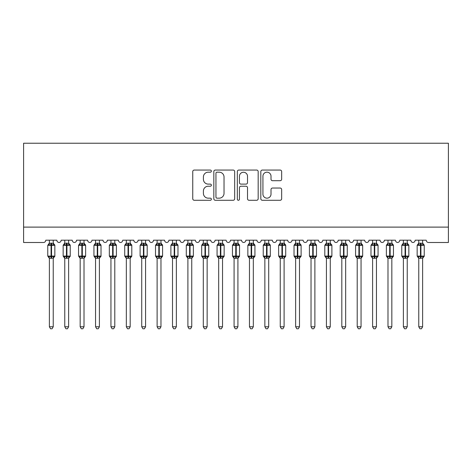 <?xml version="1.0" encoding="UTF-8"?>
<svg xmlns="http://www.w3.org/2000/svg" width="472" height="472" viewBox="0 0 472 472"><rect width="100%" height="100%" fill="white"/><g stroke="black" fill="none" stroke-linecap="round" stroke-linejoin="round"><path stroke-width="0.71" d="M211.373 171.118A1.056 1.056 0 0 0 210.317 170.062L194.263 170.062A1.51 1.51 0 0 0 192.753 171.572L192.753 198.765A1.51 1.51 0 0 0 194.263 200.275L210.317 200.275A1.056 1.056 0 0 0 211.373 199.219A1.056 1.056 0 0 0 210.317 198.163L208.24 198.163A4.832 4.832 0 0 1 203.403 193.331L203.403 191.06A4.832 4.832 0 0 1 208.24 186.228L210.317 186.228A1.056 1.056 0 0 0 211.373 185.172A1.056 1.056 0 0 0 210.317 184.115L208.24 184.115A4.832 4.832 0 0 1 203.403 179.277L203.403 177.012A4.832 4.832 0 0 1 208.24 172.18L210.317 172.18A1.056 1.056 0 0 0 211.373 171.118M280.15 180.711A1.51 1.51 0 0 0 281.66 179.201L281.66 171.572A1.51 1.51 0 0 0 280.15 170.062L262.326 170.062A1.51 1.51 0 0 0 260.815 171.572L260.815 198.765A1.51 1.51 0 0 0 262.326 200.275L280.15 200.275A1.51 1.51 0 0 0 281.66 198.765L281.66 189.549A1.51 1.51 0 0 0 280.15 188.039L272.521 188.039A1.51 1.51 0 0 0 271.011 189.549L271.011 194.122A4.041 4.041 0 0 1 266.969 198.163A4.041 4.041 0 0 1 262.928 194.122L262.928 176.221A4.041 4.041 0 0 1 266.969 172.18A4.041 4.041 0 0 1 271.011 176.221L271.011 179.201A1.51 1.51 0 0 0 272.521 180.711L280.15 180.711M448.4 227.109L448.4 143.228L23.6 143.228L23.6 242.502L43.453 242.502A2.307 2.307 0 0 0 45.766 240.195L56.846 240.195A2.307 2.307 0 0 0 59 242.496A2.307 2.307 0 0 0 61.154 240.195L72.234 240.195A2.307 2.307 0 0 0 74.393 242.496A2.307 2.307 0 0 0 76.547 240.195L87.627 240.195A2.307 2.307 0 0 0 89.78 242.496A2.307 2.307 0 0 0 91.94 240.195L103.02 240.195A2.307 2.307 0 0 0 105.173 242.496A2.307 2.307 0 0 0 107.327 240.195L118.413 240.195A2.307 2.307 0 0 0 120.566 242.496A2.307 2.307 0 0 0 122.72 240.195L133.8 240.195A2.307 2.307 0 0 0 135.954 242.496A2.307 2.307 0 0 0 138.113 240.195L149.193 240.195A2.307 2.307 0 0 0 151.347 242.496A2.307 2.307 0 0 0 153.5 240.195L164.586 240.195A2.307 2.307 0 0 0 166.74 242.496A2.307 2.307 0 0 0 168.893 240.195L179.974 240.195A2.307 2.307 0 0 0 182.133 242.496A2.307 2.307 0 0 0 184.286 240.195L195.367 240.195A2.307 2.307 0 0 0 197.52 242.496A2.307 2.307 0 0 0 199.674 240.195L210.76 240.195A2.307 2.307 0 0 0 212.913 242.496A2.307 2.307 0 0 0 215.067 240.195L226.147 240.195A2.307 2.307 0 0 0 228.306 242.496A2.307 2.307 0 0 0 230.46 240.195L241.54 240.195A2.307 2.307 0 0 0 243.694 242.496A2.307 2.307 0 0 0 245.853 240.195L256.933 240.195A2.307 2.307 0 0 0 259.087 242.496A2.307 2.307 0 0 0 261.24 240.195L272.326 240.195A2.307 2.307 0 0 0 274.48 242.496A2.307 2.307 0 0 0 276.633 240.195L287.713 240.195A2.307 2.307 0 0 0 289.867 242.496A2.307 2.307 0 0 0 292.026 240.195L303.107 240.195A2.307 2.307 0 0 0 305.26 242.496A2.307 2.307 0 0 0 307.414 240.195L318.5 240.195A2.307 2.307 0 0 0 320.653 242.496A2.307 2.307 0 0 0 322.807 240.195L333.887 240.195A2.307 2.307 0 0 0 336.046 242.496A2.307 2.307 0 0 0 338.2 240.195L349.28 240.195A2.307 2.307 0 0 0 351.433 242.496A2.307 2.307 0 0 0 353.587 240.195L364.673 240.195A2.307 2.307 0 0 0 366.827 242.496A2.307 2.307 0 0 0 368.98 240.195L380.06 240.195A2.307 2.307 0 0 0 382.22 242.496A2.307 2.307 0 0 0 384.373 240.195L395.453 240.195A2.307 2.307 0 0 0 397.607 242.496A2.307 2.307 0 0 0 399.766 240.195L410.846 240.195A2.307 2.307 0 0 0 413 242.496A2.307 2.307 0 0 0 415.153 240.195L426.234 240.195A2.307 2.307 0 0 0 428.546 242.502L448.4 242.502L448.4 227.109L23.6 227.109M234.678 171.572A1.51 1.51 0 0 0 233.168 170.062L215.338 170.062A1.51 1.51 0 0 0 213.828 171.572L213.828 198.765A1.51 1.51 0 0 0 215.338 200.275L233.168 200.275A1.51 1.51 0 0 0 234.678 198.765L234.678 171.572M238.832 170.062L256.662 170.062A1.51 1.51 0 0 1 258.172 171.572L258.172 198.765A1.51 1.51 0 0 1 256.662 200.275L249.033 200.275A1.51 1.51 0 0 1 247.517 198.765L247.517 187.738A1.51 1.51 0 0 0 246.006 186.228L240.95 186.228A1.51 1.51 0 0 0 239.44 187.738L239.44 199.219A1.056 1.056 0 0 1 238.378 200.275A1.056 1.056 0 0 1 237.322 199.219L237.322 171.572A1.51 1.51 0 0 1 238.832 170.062M217.002 172.18A1.056 1.056 0 0 0 215.946 173.236L215.946 197.107A1.056 1.056 0 0 0 217.002 198.163L219.191 198.163A4.832 4.832 0 0 0 224.029 193.331L224.029 177.012A4.832 4.832 0 0 0 219.191 172.18L217.002 172.18M247.517 176.292A4.041 4.041 0 0 0 243.481 172.25A4.041 4.041 0 0 0 239.44 176.292L239.44 182.599A1.51 1.51 0 0 0 240.95 184.115L246.006 184.115A1.51 1.51 0 0 0 247.517 182.599L247.517 176.292M49.383 326.772L53.23 326.772L52.073 328.772L50.534 328.772L49.383 326.772L49.383 258.143A1.693 1.617 180 0 0 48.492 256.733L48.822 256.237L51.076 256.78L51.076 256.084L51.536 256.084L51.536 244.62L53.784 245.163L54.339 244.59A0.767 0.767 0 0 1 54.846 245.31L47.766 245.31L47.766 256.084L51.076 256.084L51.076 244.62L48.822 245.163L48.492 244.667A1.693 1.617 0 0 0 49.383 243.245L53.23 243.322L53.23 240.195M53.23 326.772L53.23 258.072L51.076 258.302L51.076 256.78L51.536 256.78L51.536 256.084L54.846 256.084A0.767 0.767 0 0 1 54.339 256.809L53.23 258.396M51.076 258.302L49.383 258.154M49.383 240.195L49.383 243.257M51.536 258.302L51.536 256.78L53.784 256.237L54.115 256.733A1.693 1.617 180 0 0 53.23 258.154M48.822 245.163L49.047 244.508M53.784 245.163L53.23 243.322M53.23 258.072L53.784 256.237M49.377 258.072L48.822 256.237M64.77 326.772L68.617 326.772L67.466 328.772L65.927 328.772L64.77 326.772L64.77 258.143A1.693 1.617 180 0 0 63.885 256.733L64.216 256.237L66.463 256.78L66.463 256.084L66.924 256.084L66.924 244.62L69.177 245.163L69.732 244.59A0.767 0.767 0 0 1 70.234 245.31L63.154 245.31L63.154 256.084L66.463 256.084L66.463 244.62L64.216 245.163L63.885 244.667A1.693 1.617 0 0 0 64.77 243.245L68.623 243.322L68.617 240.195M68.617 326.772L68.623 258.072L66.463 258.302L66.463 256.78L66.924 256.78L66.924 256.084L70.234 256.084A0.767 0.767 0 0 1 69.732 256.809L68.617 258.396M66.463 258.302L64.77 258.154M64.77 240.195L64.77 243.257M66.924 258.302L66.924 256.78L69.177 256.237L69.508 256.733A1.693 1.617 180 0 0 68.617 258.154M64.216 245.163L64.44 244.508M69.177 245.163L68.623 243.322M68.623 258.072L69.177 256.237M64.77 258.072L64.216 256.237M80.163 326.772L84.01 326.772L82.854 328.772L81.32 328.772L80.163 326.772L80.163 258.143A1.693 1.617 180 0 0 79.272 256.733L79.603 256.237L81.857 256.78L81.857 256.084L82.317 256.084L82.317 244.62L84.571 245.163L85.119 244.59A0.767 0.767 0 0 1 85.627 245.31L78.547 245.31L78.547 256.084L81.857 256.084L81.857 244.62L79.603 245.163L79.272 244.667A1.693 1.617 0 0 0 80.163 243.245L84.01 243.322L84.01 240.195M84.01 326.772L84.01 258.072L81.857 258.302L81.857 256.78L82.317 256.78L82.317 256.084L85.627 256.084A0.767 0.767 0 0 1 85.119 256.809L84.01 258.396M81.857 258.302L80.163 258.154M80.163 240.195L80.163 243.257M82.317 258.302L82.317 256.78L84.571 256.237L84.901 256.733A1.693 1.617 180 0 0 84.01 258.154M79.603 245.163L79.833 244.508M84.571 245.163L84.01 243.322M84.01 258.072L84.571 256.237M80.163 258.072L79.603 256.237M95.556 326.772L99.403 326.772L98.247 328.772L96.707 328.772L95.556 326.772L95.556 258.143A1.693 1.617 180 0 0 94.665 256.733L94.996 256.237L97.25 256.78L97.25 256.084L97.71 256.084L97.71 244.62L99.958 245.163L100.512 244.59A0.767 0.767 0 0 1 101.02 245.31L93.94 245.31L93.94 256.084L97.25 256.084L97.25 244.62L94.996 245.163L94.665 244.667A1.693 1.617 0 0 0 95.556 243.245L99.403 243.322L99.403 240.195M99.403 326.772L99.403 258.072L97.25 258.302L97.25 256.78L97.71 256.78L97.71 256.084L101.02 256.084A0.767 0.767 0 0 1 100.512 256.809L99.403 258.396M97.25 258.302L95.556 258.154M95.556 240.195L95.556 243.257M97.71 258.302L97.71 256.78L99.958 256.237L100.294 256.733A1.693 1.617 180 0 0 99.403 258.154M94.996 245.163L95.22 244.508M99.958 245.163L99.403 243.322M99.403 258.072L99.958 256.237M95.55 258.072L94.996 256.237M110.944 326.772L114.796 326.772L113.64 328.772L112.1 328.772L110.944 326.772L110.944 258.143A1.693 1.617 180 0 0 110.059 256.733L110.389 256.237L112.637 256.78L112.637 256.084L113.103 256.084L113.103 244.62L115.351 245.163L115.905 244.59A0.767 0.767 0 0 1 116.407 245.31L109.327 245.31L109.327 256.084L112.637 256.084L112.637 244.62L110.389 245.163L110.059 244.667A1.693 1.617 0 0 0 110.944 243.245L114.796 243.322L114.796 240.195M114.796 326.772L114.796 258.072L112.637 258.302L112.637 256.78L113.103 256.78L113.103 256.084L116.407 256.084A0.767 0.767 0 0 1 115.905 256.809L114.796 258.396M112.637 258.302L110.944 258.154M110.944 240.195L110.944 243.257M113.103 258.302L113.103 256.78L115.351 256.237L115.681 256.733A1.693 1.617 180 0 0 114.796 258.154M110.389 245.163L110.613 244.508M115.351 245.163L114.796 243.322M114.796 258.072L115.351 256.237M110.944 258.072L110.389 256.237M126.337 326.772L130.184 326.772L129.027 328.772L127.493 328.772L126.337 326.772L126.337 258.143A1.693 1.617 180 0 0 125.446 256.733L125.776 256.237L128.03 256.78L128.03 256.084L128.49 256.084L128.49 244.62L130.744 245.163L131.299 244.59A0.767 0.767 0 0 1 131.8 245.31L124.72 245.31L124.72 256.084L128.03 256.084L128.03 244.62L125.776 245.163L125.446 244.667A1.693 1.617 0 0 0 126.337 243.245L130.184 243.322L130.184 240.195M130.184 326.772L130.184 258.072L128.03 258.302L128.03 256.78L128.49 256.78L128.49 256.084L131.8 256.084A0.767 0.767 0 0 1 131.299 256.809L130.184 258.396M128.03 258.302L126.337 258.154M126.337 240.195L126.337 243.257M128.49 258.302L128.49 256.78L130.744 256.237L131.074 256.733A1.693 1.617 180 0 0 130.184 258.154M125.776 245.163L126.006 244.508M130.744 245.163L130.184 243.322M130.184 258.072L130.744 256.237M126.337 258.072L125.776 256.237M141.73 326.772L145.577 326.772L144.42 328.772L142.886 328.772L141.73 326.772L141.73 258.143A1.693 1.617 180 0 0 140.839 256.733L141.169 256.237L143.423 256.78L143.423 256.084L143.883 256.084L143.883 244.62L146.137 245.163L146.686 244.59A0.767 0.767 0 0 1 147.193 245.31L140.113 245.31L140.113 256.084L143.423 256.084L143.423 244.62L141.169 245.163L140.839 244.667A1.693 1.617 0 0 0 141.73 243.245L145.577 243.322L145.577 240.195M145.577 326.772L145.577 258.072L143.423 258.302L143.423 256.78L143.883 256.78L143.883 256.084L147.193 256.084A0.767 0.767 0 0 1 146.686 256.809L145.577 258.396M143.423 258.302L141.73 258.154M141.73 240.195L141.73 243.257M143.883 258.302L143.883 256.78L146.137 256.237L146.468 256.733A1.693 1.617 180 0 0 145.577 258.154M141.169 245.163L141.393 244.508M146.137 245.163L145.577 243.322M145.577 258.072L146.137 256.237M141.73 258.072L141.169 256.237M157.117 326.772L160.97 326.772L159.813 328.772L158.273 328.772L157.117 326.772L157.117 258.143A1.693 1.617 180 0 0 156.232 256.733L156.562 256.237L158.81 256.78L158.81 256.084L159.276 256.084L159.276 244.62L161.524 245.163L162.079 244.59A0.767 0.767 0 0 1 162.586 245.31L155.506 245.31L155.506 256.084L158.81 256.084L158.81 244.62L156.562 245.163L156.232 244.667A1.693 1.617 0 0 0 157.117 243.245L160.97 243.322L160.97 240.195M160.97 326.772L160.97 258.072L158.81 258.302L158.81 256.78L159.276 256.78L159.276 256.084L162.586 256.084A0.767 0.767 0 0 1 162.079 256.809L160.97 258.396M158.81 258.302L157.117 258.154M157.117 240.195L157.117 243.257M159.276 258.302L159.276 256.78L161.524 256.237L161.855 256.733A1.693 1.617 180 0 0 160.97 258.154M156.562 245.163L156.787 244.508M161.524 245.163L160.97 243.322M160.97 258.072L161.524 256.237M157.117 258.072L156.562 256.237M172.51 326.772L176.357 326.772L175.206 328.772L173.667 328.772L172.51 326.772L172.51 258.143A1.693 1.617 180 0 0 171.619 256.733L171.95 256.237L174.203 256.78L174.203 256.084L174.664 256.084L174.664 244.62L176.917 245.163L177.472 244.59A0.767 0.767 0 0 1 177.973 245.31L170.893 245.31L170.893 256.084L174.203 256.084L174.203 244.62L171.95 245.163L171.619 244.667A1.693 1.617 0 0 0 172.51 243.245L176.363 243.322L176.357 240.195M176.357 326.772L176.363 258.072L174.203 258.302L174.203 256.78L174.664 256.78L174.664 256.084L177.973 256.084A0.767 0.767 0 0 1 177.472 256.809L176.357 258.396M174.203 258.302L172.51 258.154M172.51 240.195L172.51 243.257M174.664 258.302L174.664 256.78L176.917 256.237L177.248 256.733A1.693 1.617 180 0 0 176.357 258.154M171.95 245.163L172.18 244.508M176.917 245.163L176.363 243.322M176.363 258.072L176.917 256.237M172.51 258.072L171.95 256.237M187.903 326.772L191.75 326.772L190.594 328.772L189.06 328.772L187.903 326.772L187.903 258.143A1.693 1.617 180 0 0 187.012 256.733L187.343 256.237L189.596 256.78L189.596 256.084L190.057 256.084L190.057 244.62L192.31 245.163L192.859 244.59A0.767 0.767 0 0 1 193.367 245.31L186.287 245.31L186.287 256.084L189.596 256.084L189.596 244.62L187.343 245.163L187.012 244.667A1.693 1.617 0 0 0 187.903 243.245L191.75 243.322L191.75 240.195M191.75 326.772L191.75 258.072L189.596 258.302L189.596 256.78L190.057 256.78L190.057 256.084L193.367 256.084A0.767 0.767 0 0 1 192.859 256.809L191.75 258.396M189.596 258.302L187.903 258.154M187.903 240.195L187.903 243.257M190.057 258.302L190.057 256.78L192.31 256.237L192.641 256.733A1.693 1.617 180 0 0 191.75 258.154M187.343 245.163L187.573 244.508M192.31 245.163L191.75 243.322M191.75 258.072L192.31 256.237M187.903 258.072L187.343 256.237M203.296 326.772L207.143 326.772L205.987 328.772L204.447 328.772L203.296 326.772L203.296 258.143A1.693 1.617 180 0 0 202.405 256.733L202.736 256.237L204.984 256.78L204.984 256.084L205.45 256.084L205.45 244.62L207.698 245.163L208.252 244.59A0.767 0.767 0 0 1 208.76 245.31L201.68 245.31L201.68 256.084L204.984 256.084L204.984 244.62L202.736 245.163L202.405 244.667A1.693 1.617 0 0 0 203.296 243.245L207.143 243.322L207.143 240.195M207.143 326.772L207.143 258.072L204.984 258.302L204.984 256.78L205.45 256.78L205.45 256.084L208.76 256.084A0.767 0.767 0 0 1 208.252 256.809L207.143 258.396M204.984 258.302L203.296 258.154M203.296 240.195L203.296 243.257M205.45 258.302L205.45 256.78L207.698 256.237L208.028 256.733A1.693 1.617 180 0 0 207.143 258.154M202.736 245.163L202.96 244.508M207.698 245.163L207.143 243.322M207.143 258.072L207.698 256.237M203.29 258.072L202.736 256.237M218.683 326.772L222.53 326.772L221.38 328.772L219.84 328.772L218.683 326.772L218.683 258.143A1.693 1.617 180 0 0 217.798 256.733L218.129 256.237L220.377 256.78L220.377 256.084L220.837 256.084L220.837 244.62L223.091 245.163L223.645 244.59A0.767 0.767 0 0 1 224.147 245.31L217.067 245.31L217.067 256.084L220.377 256.084L220.377 244.62L218.129 245.163L217.798 244.667A1.693 1.617 0 0 0 218.683 243.245L222.536 243.322L222.53 240.195M222.53 326.772L222.536 258.072L220.377 258.302L220.377 256.78L220.837 256.78L220.837 256.084L224.147 256.084A0.767 0.767 0 0 1 223.645 256.809L222.53 258.396M220.377 258.302L218.683 258.154M218.683 240.195L218.683 243.257M220.837 258.302L220.837 256.78L223.091 256.237L223.421 256.733A1.693 1.617 180 0 0 222.53 258.154M218.129 245.163L218.353 244.508M223.091 245.163L222.536 243.322M222.536 258.072L223.091 256.237M218.683 258.072L218.129 256.237M234.077 326.772L237.923 326.772L236.767 328.772L235.233 328.772L234.077 326.772L234.077 258.143A1.693 1.617 180 0 0 233.186 256.733L233.516 256.237L235.77 256.78L235.77 256.084L236.23 256.084L236.23 244.62L238.484 245.163L239.033 244.59A0.767 0.767 0 0 1 239.54 245.31L232.46 245.31L232.46 256.084L235.77 256.084L235.77 244.62L233.516 245.163L233.186 244.667A1.693 1.617 0 0 0 234.077 243.245L237.923 243.322L237.923 240.195M237.923 326.772L237.923 258.072L235.77 258.302L235.77 256.78L236.23 256.78L236.23 256.084L239.54 256.084A0.767 0.767 0 0 1 239.033 256.809L237.923 258.396M235.77 258.302L234.077 258.154M234.077 240.195L234.077 243.257M236.23 258.302L236.23 256.78L238.484 256.237L238.814 256.733A1.693 1.617 180 0 0 237.923 258.154M233.516 245.163L233.746 244.508M238.484 245.163L237.923 243.322M237.923 258.072L238.484 256.237M234.077 258.072L233.516 256.237M249.47 326.772L253.316 326.772L252.16 328.772L250.62 328.772L249.47 326.772L249.47 258.143A1.693 1.617 180 0 0 248.579 256.733L248.909 256.237L251.163 256.78L251.163 256.084L251.623 256.084L251.623 244.62L253.871 245.163L254.426 244.59A0.767 0.767 0 0 1 254.933 245.31L247.853 245.31L247.853 256.084L251.163 256.084L251.163 244.62L248.909 245.163L248.579 244.667A1.693 1.617 0 0 0 249.47 243.245L253.316 243.322L253.316 240.195M253.316 326.772L253.316 258.072L251.163 258.302L251.163 256.78L251.623 256.78L251.623 256.084L254.933 256.084A0.767 0.767 0 0 1 254.426 256.809L253.316 258.396M251.163 258.302L249.47 258.154M249.47 240.195L249.47 243.257M251.623 258.302L251.623 256.78L253.871 256.237L254.202 256.733A1.693 1.617 180 0 0 253.316 258.154M248.909 245.163L249.133 244.508M253.871 245.163L253.316 243.322M253.316 258.072L253.871 256.237M249.464 258.072L248.909 256.237M264.857 326.772L268.704 326.772L267.553 328.772L266.013 328.772L264.857 326.772L264.857 258.143A1.693 1.617 180 0 0 263.972 256.733L264.302 256.237L266.55 256.78L266.55 256.084L267.016 256.084L267.016 244.62L269.264 245.163L269.819 244.59A0.767 0.767 0 0 1 270.32 245.31L263.24 245.31L263.24 256.084L266.55 256.084L266.55 244.62L264.302 245.163L263.972 244.667A1.693 1.617 0 0 0 264.857 243.245L268.71 243.322L268.704 240.195M268.704 326.772L268.71 258.072L266.55 258.302L266.55 256.78L267.016 256.78L267.016 256.084L270.32 256.084A0.767 0.767 0 0 1 269.819 256.809L268.704 258.396M266.55 258.302L264.857 258.154M264.857 240.195L264.857 243.257M267.016 258.302L267.016 256.78L269.264 256.237L269.595 256.733A1.693 1.617 180 0 0 268.704 258.154M264.302 245.163L264.526 244.508M269.264 245.163L268.71 243.322M268.71 258.072L269.264 256.237M264.857 258.072L264.302 256.237M280.25 326.772L284.097 326.772L282.94 328.772L281.406 328.772L280.25 326.772L280.25 258.143A1.693 1.617 180 0 0 279.359 256.733L279.69 256.237L281.943 256.78L281.943 256.084L282.403 256.084L282.403 244.62L284.657 245.163L285.206 244.59A0.767 0.767 0 0 1 285.713 245.31L278.633 245.31L278.633 256.084L281.943 256.084L281.943 244.62L279.69 245.163L279.359 244.667A1.693 1.617 0 0 0 280.25 243.245L284.097 243.322L284.097 240.195M284.097 326.772L284.097 258.072L281.943 258.302L281.943 256.78L282.403 256.78L282.403 256.084L285.713 256.084A0.767 0.767 0 0 1 285.206 256.809L284.097 258.396M281.943 258.302L280.25 258.154M280.25 240.195L280.25 243.257M282.403 258.302L282.403 256.78L284.657 256.237L284.988 256.733A1.693 1.617 180 0 0 284.097 258.154M279.69 245.163L279.92 244.508M284.657 245.163L284.097 243.322M284.097 258.072L284.657 256.237M280.25 258.072L279.69 256.237M295.643 326.772L299.49 326.772L298.333 328.772L296.794 328.772L295.643 326.772L295.643 258.143A1.693 1.617 180 0 0 294.752 256.733L295.083 256.237L297.336 256.78L297.336 256.084L297.797 256.084L297.797 244.62L300.05 245.163L300.599 244.59A0.767 0.767 0 0 1 301.106 245.31L294.026 245.31L294.026 256.084L297.336 256.084L297.336 244.62L295.083 245.163L294.752 244.667A1.693 1.617 0 0 0 295.643 243.245L299.49 243.322L299.49 240.195M299.49 326.772L299.49 258.072L297.336 258.302L297.336 256.78L297.797 256.78L297.797 256.084L301.106 256.084A0.767 0.767 0 0 1 300.599 256.809L299.49 258.396M297.336 258.302L295.643 258.154M295.643 240.195L295.643 243.257M297.797 258.302L297.797 256.78L300.05 256.237L300.381 256.733A1.693 1.617 180 0 0 299.49 258.154M295.083 245.163L295.307 244.508M300.05 245.163L299.49 243.322M299.49 258.072L300.05 256.237M295.637 258.072L295.083 256.237M311.03 326.772L314.883 326.772L313.727 328.772L312.187 328.772L311.03 326.772L311.03 258.143A1.693 1.617 180 0 0 310.145 256.733L310.476 256.237L312.724 256.78L312.724 256.084L313.19 256.084L313.19 244.62L315.438 245.163L315.992 244.59A0.767 0.767 0 0 1 316.494 245.31L309.414 245.31L309.414 256.084L312.724 256.084L312.724 244.62L310.476 245.163L310.145 244.667A1.693 1.617 0 0 0 311.03 243.245L314.883 243.322L314.883 240.195M314.883 326.772L314.883 258.072L312.724 258.302L312.724 256.78L313.19 256.78L313.19 256.084L316.494 256.084A0.767 0.767 0 0 1 315.992 256.809L314.883 258.396M312.724 258.302L311.03 258.154M311.03 240.195L311.03 243.257M313.19 258.302L313.19 256.78L315.438 256.237L315.768 256.733A1.693 1.617 180 0 0 314.883 258.154M310.476 245.163L310.7 244.508M315.438 245.163L314.883 243.322M314.883 258.072L315.438 256.237M311.03 258.072L310.476 256.237M326.423 326.772L330.27 326.772L329.114 328.772L327.58 328.772L326.423 326.772L326.423 258.143A1.693 1.617 180 0 0 325.532 256.733L325.863 256.237L328.117 256.78L328.117 256.084L328.577 256.084L328.577 244.62L330.831 245.163L331.385 244.59A0.767 0.767 0 0 1 331.887 245.31L324.807 245.31L324.807 256.084L328.117 256.084L328.117 244.62L325.863 245.163L325.532 244.667A1.693 1.617 0 0 0 326.423 243.245L330.27 243.322L330.27 240.195M330.27 326.772L330.27 258.072L328.117 258.302L328.117 256.78L328.577 256.78L328.577 256.084L331.887 256.084A0.767 0.767 0 0 1 331.385 256.809L330.27 258.396M328.117 258.302L326.423 258.154M326.423 240.195L326.423 243.257M328.577 258.302L328.577 256.78L330.831 256.237L331.161 256.733A1.693 1.617 180 0 0 330.27 258.154M325.863 245.163L326.093 244.508M330.831 245.163L330.27 243.322M330.27 258.072L330.831 256.237M326.423 258.072L325.863 256.237M341.817 326.772L345.663 326.772L344.507 328.772L342.973 328.772L341.817 326.772L341.817 258.143A1.693 1.617 180 0 0 340.926 256.733L341.256 256.237L343.51 256.78L343.51 256.084L343.97 256.084L343.97 244.62L346.224 245.163L346.772 244.59A0.767 0.767 0 0 1 347.28 245.31L340.2 245.31L340.2 256.084L343.51 256.084L343.51 244.62L341.256 245.163L340.926 244.667A1.693 1.617 0 0 0 341.817 243.245L345.663 243.322L345.663 240.195M345.663 326.772L345.663 258.072L343.51 258.302L343.51 256.78L343.97 256.78L343.97 256.084L347.28 256.084A0.767 0.767 0 0 1 346.772 256.809L345.663 258.396M343.51 258.302L341.817 258.154M341.817 240.195L341.817 243.257M343.97 258.302L343.97 256.78L346.224 256.237L346.554 256.733A1.693 1.617 180 0 0 345.663 258.154M341.256 245.163L341.48 244.508M346.224 245.163L345.663 243.322M345.663 258.072L346.224 256.237M341.817 258.072L341.256 256.237M357.204 326.772L361.056 326.772L359.9 328.772L358.36 328.772L357.204 326.772L357.204 258.143A1.693 1.617 180 0 0 356.319 256.733L356.649 256.237L358.897 256.78L358.897 256.084L359.363 256.084L359.363 244.62L361.611 245.163L362.166 244.59A0.767 0.767 0 0 1 362.673 245.31L355.593 245.31L355.593 256.084L358.897 256.084L358.897 244.62L356.649 245.163L356.319 244.667A1.693 1.617 0 0 0 357.204 243.245L361.056 243.322L361.056 240.195M361.056 326.772L361.056 258.072L358.897 258.302L358.897 256.78L359.363 256.78L359.363 256.084L362.673 256.084A0.767 0.767 0 0 1 362.166 256.809L361.056 258.396M358.897 258.302L357.204 258.154M357.204 240.195L357.204 243.257M359.363 258.302L359.363 256.78L361.611 256.237L361.941 256.733A1.693 1.617 180 0 0 361.056 258.154M356.649 245.163L356.873 244.508M361.611 245.163L361.056 243.322M361.056 258.072L361.611 256.237M357.204 258.072L356.649 256.237M372.597 326.772L376.444 326.772L375.293 328.772L373.753 328.772L372.597 326.772L372.597 258.143A1.693 1.617 180 0 0 371.706 256.733L372.042 256.237L374.29 256.78L374.29 256.084L374.75 256.084L374.75 244.62L377.004 245.163L377.559 244.59A0.767 0.767 0 0 1 378.06 245.31L370.98 245.31L370.98 256.084L374.29 256.084L374.29 244.62L372.042 245.163L371.706 244.667A1.693 1.617 0 0 0 372.597 243.245L376.449 243.322L376.444 240.195M376.444 326.772L376.449 258.072L374.29 258.302L374.29 256.78L374.75 256.78L374.75 256.084L378.06 256.084A0.767 0.767 0 0 1 377.559 256.809L376.444 258.396M374.29 258.302L372.597 258.154M372.597 240.195L372.597 243.257M374.75 258.302L374.75 256.78L377.004 256.237L377.334 256.733A1.693 1.617 180 0 0 376.444 258.154M372.042 245.163L372.266 244.508M377.004 245.163L376.449 243.322M376.449 258.072L377.004 256.237M372.597 258.072L372.042 256.237M387.99 326.772L391.837 326.772L390.68 328.772L389.146 328.772L387.99 326.772L387.99 258.143A1.693 1.617 180 0 0 387.099 256.733L387.429 256.237L389.683 256.78L389.683 256.084L390.143 256.084L390.143 244.62L392.397 245.163L392.946 244.59A0.767 0.767 0 0 1 393.453 245.31L386.373 245.31L386.373 256.084L389.683 256.084L389.683 244.62L387.429 245.163L387.099 244.667A1.693 1.617 0 0 0 387.99 243.245L391.837 243.322L391.837 240.195M391.837 326.772L391.837 258.072L389.683 258.302L389.683 256.78L390.143 256.78L390.143 256.084L393.453 256.084A0.767 0.767 0 0 1 392.946 256.809L391.837 258.396M389.683 258.302L387.99 258.154M387.99 240.195L387.99 243.257M390.143 258.302L390.143 256.78L392.397 256.237L392.728 256.733A1.693 1.617 180 0 0 391.837 258.154M387.429 245.163L387.659 244.508M392.397 245.163L391.837 243.322M391.837 258.072L392.397 256.237M387.99 258.072L387.429 256.237M403.383 326.772L407.23 326.772L406.073 328.772L404.533 328.772L403.383 326.772L403.383 258.143A1.693 1.617 180 0 0 402.492 256.733L402.822 256.237L405.076 256.78L405.076 256.084L405.536 256.084L405.536 244.62L407.784 245.163L408.339 244.59A0.767 0.767 0 0 1 408.846 245.31L401.766 245.31L401.766 256.084L405.076 256.084L405.076 244.62L402.822 245.163L402.492 244.667A1.693 1.617 0 0 0 403.383 243.245L407.23 243.322L407.23 240.195M407.23 326.772L407.23 258.072L405.076 258.302L405.076 256.78L405.536 256.78L405.536 256.084L408.846 256.084A0.767 0.767 0 0 1 408.339 256.809L407.23 258.396M405.076 258.302L403.383 258.154M403.383 240.195L403.383 243.257M405.536 258.302L405.536 256.78L407.784 256.237L408.115 256.733A1.693 1.617 180 0 0 407.23 258.154M402.822 245.163L403.047 244.508M407.784 245.163L407.23 243.322M407.23 258.072L407.784 256.237M403.377 258.072L402.822 256.237M418.77 326.772L422.617 326.772L421.466 328.772L419.927 328.772L418.77 326.772L418.77 258.143A1.693 1.617 180 0 0 417.885 256.733L418.216 256.237L420.463 256.78L420.463 256.084L420.924 256.084L420.924 244.62L423.177 245.163L423.732 244.59A0.767 0.767 0 0 1 424.234 245.31L417.154 245.31L417.154 256.084L420.463 256.084L420.463 244.62L418.216 245.163L417.885 244.667A1.693 1.617 0 0 0 418.77 243.245L422.623 243.322L422.617 240.195M422.617 326.772L422.623 258.072L420.463 258.302L420.463 256.78L420.924 256.78L420.924 256.084L424.234 256.084A0.767 0.767 0 0 1 423.732 256.809L422.617 258.396M420.463 258.302L418.77 258.154M418.77 240.195L418.77 243.257M420.924 258.302L420.924 256.78L423.177 256.237L423.508 256.733A1.693 1.617 180 0 0 422.617 258.154M418.216 245.163L418.44 244.508M423.177 245.163L422.623 243.322M422.623 258.072L423.177 256.237M418.77 258.072L418.216 256.237M51.536 243.098L51.536 244.62L51.076 244.62L51.076 243.098M54.115 244.667A1.693 1.617 0 0 1 53.23 243.245M66.924 243.098L66.924 244.62L66.463 244.62L66.463 243.098M69.508 244.667A1.693 1.617 0 0 1 68.617 243.245M82.317 243.098L82.317 244.62L81.857 244.62L81.857 243.098M84.901 244.667A1.693 1.617 0 0 1 84.01 243.245M97.71 243.098L97.71 244.62L97.25 244.62L97.25 243.098M100.294 244.667A1.693 1.617 0 0 1 99.403 243.245M113.103 243.098L113.103 244.62L112.637 244.62L112.637 243.098M115.681 244.667A1.693 1.617 0 0 1 114.796 243.245M128.49 243.098L128.49 244.62L128.03 244.62L128.03 243.098M131.074 244.667A1.693 1.617 0 0 1 130.184 243.245M143.883 243.098L143.883 244.62L143.423 244.62L143.423 243.098M146.468 244.667A1.693 1.617 0 0 1 145.577 243.245M159.276 243.098L159.276 244.62L158.81 244.62L158.81 243.098M161.855 244.667A1.693 1.617 0 0 1 160.97 243.245M174.664 243.098L174.664 244.62L174.203 244.62L174.203 243.098M177.248 244.667A1.693 1.617 0 0 1 176.357 243.245M190.057 243.098L190.057 244.62L189.596 244.62L189.596 243.098M192.641 244.667A1.693 1.617 0 0 1 191.75 243.245M205.45 243.098L205.45 244.62L204.984 244.62L204.984 243.098M208.028 244.667A1.693 1.617 0 0 1 207.143 243.245M220.837 243.098L220.837 244.62L220.377 244.62L220.377 243.098M223.421 244.667A1.693 1.617 0 0 1 222.53 243.245M236.23 243.098L236.23 244.62L235.77 244.62L235.77 243.098M238.814 244.667A1.693 1.617 0 0 1 237.923 243.245M251.623 243.098L251.623 244.62L251.163 244.62L251.163 243.098M254.202 244.667A1.693 1.617 0 0 1 253.316 243.245M267.016 243.098L267.016 244.62L266.55 244.62L266.55 243.098M269.595 244.667A1.693 1.617 0 0 1 268.704 243.245M282.403 243.098L282.403 244.62L281.943 244.62L281.943 243.098M284.988 244.667A1.693 1.617 0 0 1 284.097 243.245M297.797 243.098L297.797 244.62L297.336 244.62L297.336 243.098M300.381 244.667A1.693 1.617 0 0 1 299.49 243.245M313.19 243.098L313.19 244.62L312.724 244.62L312.724 243.098M315.768 244.667A1.693 1.617 0 0 1 314.883 243.245M328.577 243.098L328.577 244.62L328.117 244.62L328.117 243.098M331.161 244.667A1.693 1.617 0 0 1 330.27 243.245M343.97 243.098L343.97 244.62L343.51 244.62L343.51 243.098M346.554 244.667A1.693 1.617 0 0 1 345.663 243.245M359.363 243.098L359.363 244.62L358.897 244.62L358.897 243.098M361.941 244.667A1.693 1.617 0 0 1 361.056 243.245M374.75 243.098L374.75 244.62L374.29 244.62L374.29 243.098M377.334 244.667A1.693 1.617 0 0 1 376.444 243.245M390.143 243.098L390.143 244.62L389.683 244.62L389.683 243.098M392.728 244.667A1.693 1.617 0 0 1 391.837 243.245M405.536 243.098L405.536 244.62L405.076 244.62L405.076 243.098M408.115 244.667A1.693 1.617 0 0 1 407.23 243.245M420.924 243.098L420.924 244.62L420.463 244.62L420.463 243.098M423.508 244.667A1.693 1.617 0 0 1 422.617 243.245M54.846 256.084L54.846 245.31M49.383 258.396L47.766 256.084M49.383 242.997L47.766 245.31M54.339 244.59L53.23 242.997M70.234 256.084L70.234 245.31M64.77 258.396L63.154 256.084M64.77 242.997L63.154 245.31M69.732 244.59L68.617 242.997M85.627 256.084L85.627 245.31M80.163 258.396L78.547 256.084M80.163 242.997L78.547 245.31M85.119 244.59L84.01 242.997M101.02 256.084L101.02 245.31M95.556 258.396L93.94 256.084M95.556 242.997L93.94 245.31M100.512 244.59L99.403 242.997M116.407 256.084L116.407 245.31M110.944 258.396L109.327 256.084M110.944 242.997L109.327 245.31M115.905 244.59L114.796 242.997M131.8 256.084L131.8 245.31M126.337 258.396L124.72 256.084M126.337 242.997L124.72 245.31M131.299 244.59L130.184 242.997M147.193 256.084L147.193 245.31M141.73 258.396L140.113 256.084M141.73 242.997L140.113 245.31M146.686 244.59L145.577 242.997M162.586 256.084L162.586 245.31M157.117 258.396L155.506 256.084M157.117 242.997L155.506 245.31M162.079 244.59L160.97 242.997M177.973 256.084L177.973 245.31M172.51 258.396L170.893 256.084M172.51 242.997L170.893 245.31M177.472 244.59L176.357 242.997M193.367 256.084L193.367 245.31M187.903 258.396L186.287 256.084M187.903 242.997L186.287 245.31M192.859 244.59L191.75 242.997M208.76 256.084L208.76 245.31M203.296 258.396L201.68 256.084M203.296 242.997L201.68 245.31M208.252 244.59L207.143 242.997M224.147 256.084L224.147 245.31M218.683 258.396L217.067 256.084M218.683 242.997L217.067 245.31M223.645 244.59L222.53 242.997M239.54 256.084L239.54 245.31M234.077 258.396L232.46 256.084M234.077 242.997L232.46 245.31M239.033 244.59L237.923 242.997M254.933 256.084L254.933 245.31M249.47 258.396L247.853 256.084M249.47 242.997L247.853 245.31M254.426 244.59L253.316 242.997M270.32 256.084L270.32 245.31M264.857 258.396L263.24 256.084M264.857 242.997L263.24 245.31M269.819 244.59L268.704 242.997M285.713 256.084L285.713 245.31M280.25 258.396L278.633 256.084M280.25 242.997L278.633 245.31M285.206 244.59L284.097 242.997M301.106 256.084L301.106 245.31M295.643 258.396L294.026 256.084M295.643 242.997L294.026 245.31M300.599 244.59L299.49 242.997M316.494 256.084L316.494 245.31M311.03 258.396L309.414 256.084M311.03 242.997L309.414 245.31M315.992 244.59L314.883 242.997M331.887 256.084L331.887 245.31M326.423 258.396L324.807 256.084M326.423 242.997L324.807 245.31M331.385 244.59L330.27 242.997M347.28 256.084L347.28 245.31M341.817 258.396L340.2 256.084M341.817 242.997L340.2 245.31M346.772 244.59L345.663 242.997M362.673 256.084L362.673 245.31M357.204 258.396L355.593 256.084M357.204 242.997L355.593 245.31M362.166 244.59L361.056 242.997M378.06 256.084L378.06 245.31M372.597 258.396L370.98 256.084M372.597 242.997L370.98 245.31M377.559 244.59L376.444 242.997M393.453 256.084L393.453 245.31M387.99 258.396L386.373 256.084M387.99 242.997L386.373 245.31M392.946 244.59L391.837 242.997M408.846 256.084L408.846 245.31M403.383 258.396L401.766 256.084M403.383 242.997L401.766 245.31M408.339 244.59L407.23 242.997M424.234 256.084L424.234 245.31M418.77 258.396L417.154 256.084M418.77 242.997L417.154 245.31M423.732 244.59L422.617 242.997"/></g></svg>
